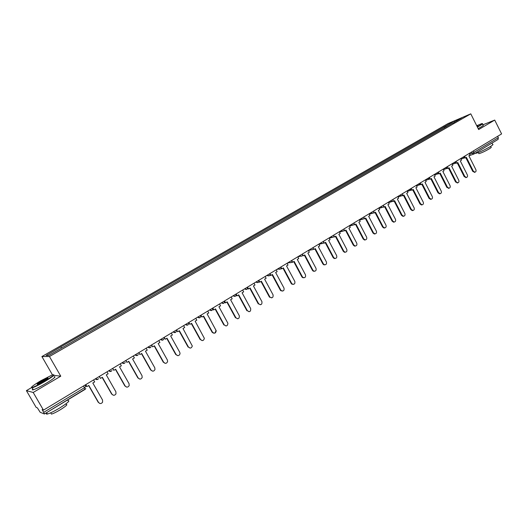<?xml version="1.0" encoding="UTF-8"?>
<svg xmlns="http://www.w3.org/2000/svg" width="528" height="528" viewBox="0 0 528 528"><rect width="100%" height="100%" fill="white"/><g stroke="black" fill="none" stroke-linecap="round" stroke-linejoin="round"><path stroke-width="0.79" d="M31.225 387.796L26.4 390.634L36.155 407.405L37.389 407.867L40.194 412.309L44.431 413.985L43.692 412.355L84.553 387.664L85.925 386.542L85.074 385.051M52.45 374.86L41.897 356.552L49.447 356.519L470.778 113.837L478.645 129.558L494.716 120.074L501.6 133.914L43.461 410.137L33.198 392.462L60.766 376.187L49.447 356.519M470.778 113.837L447.995 123.585L41.897 356.552M43.461 410.137L42.108 409.636L43.692 412.355M26.4 390.634L33.198 392.462M494.716 120.074L482.876 124.813M497.653 136.29L498.333 137.656L498.049 139.392M446.193 126.991L445.117 126.311L454.271 121.057L461.914 117.79L452.661 123.268M445.117 126.311L60.515 347.041L46.094 355.522L48.662 355.496L452.681 123.097M53.81 375.355L60.766 376.187M444.649 127.882L444.081 126.753M60.905 347.015L61.67 348.011M454.271 121.057L454.568 122.014M474.725 172.273L472.745 171.402L473.359 171.204L474.962 172.194C476.025 171.818 476.322 170.973 475.86 169.66L468.857 155.747L470.026 155.041L469.22 153.437M464.95 157.562L465.161 157.984L466.336 157.271L473.359 171.204M465.161 157.984L464.409 157.905M465.788 157.601L472.745 171.402M466.217 177.533L464.211 176.669L464.818 176.471L466.422 177.467C467.504 177.098 467.815 176.246 467.353 174.913L460.291 160.928L461.472 160.208L460.66 158.598M456.331 162.756L456.548 163.185L457.743 162.466L464.818 176.471M456.548 163.185L455.803 163.112M457.202 162.796L464.211 176.669M457.611 182.853L455.578 181.995L456.179 181.804L457.776 182.807C458.891 182.444 459.208 181.579 458.74 180.226L451.618 166.168L452.819 165.442L452.001 163.819M447.605 168.003L447.836 168.452L449.044 167.726L456.179 181.804M447.836 168.452L447.097 168.379M448.503 168.049L455.578 181.995M448.899 188.245L446.84 187.387L447.434 187.202L449.018 188.206C450.166 187.849 450.503 186.985 450.028 185.605L442.847 171.468L444.061 170.735L443.23 169.105M438.781 173.323L439.019 173.785L440.24 173.045L447.434 187.202M439.019 173.785L437.897 173.844L439.012 171.646M439.705 173.369L446.84 187.387M440.088 193.69L439.567 193.849L437.996 192.845L438.583 192.661L440.161 193.67C441.335 193.327 441.685 192.449 441.203 191.044L433.963 176.834L435.197 176.095L434.359 174.451M429.845 178.695L430.089 179.177L431.323 178.431L438.583 192.661M430.089 179.177L429.363 179.104M430.802 178.748L437.996 192.845M430.597 199.379L431.185 199.208L430.597 199.379L429.04 198.37L429.627 198.191L431.185 199.208C432.399 198.871 432.762 197.987 432.28 196.555L424.974 182.272L426.221 181.52L425.377 179.87M420.796 184.14L421.054 184.642L422.308 183.883L429.627 198.191M421.054 184.642L420.334 184.556M421.786 184.199L429.04 198.37M477.299 126.878L479.404 125.684C482.176 124.027 482.968 123.334 481.774 123.605L476.718 125.704M482.328 123.644C483.16 123.545 482.269 124.278 479.648 125.836L477.411 127.103M476.903 126.086L477.913 125.756L477.107 126.489M477.708 126.086L477.022 126.311M491.99 143.068L492.617 144.322C493.555 144.296 492.71 145.088 490.09 146.711C483.866 150.269 479.081 152.48 475.728 153.351L475.332 153.153M491.878 143.141L484.572 147.563M490.631 146.375L491.02 147.16C491.7 147.14 491.093 147.721 489.199 148.889C484.73 151.45 481.279 153.041 478.863 153.655L478.698 153.338M482.453 123.974L483.047 125.162C483.945 125.044 483.067 125.776 480.414 127.36L478.177 128.627M40.762 380.774C33.323 385.249 30.4 387.506 31.977 387.539C34.346 386.852 38.478 384.8 44.385 381.388C52.582 376.391 55.222 374.233 52.312 374.906L40.762 380.774M53.671 374.755C54.879 374.966 51.85 377.269 44.583 381.658C38.966 384.912 34.848 386.984 32.221 387.869L31.383 387.539M41.653 380.919L47.81 377.876C48.616 377.876 47.164 378.992 43.461 381.229L37.646 384.186C36.201 384.509 37.534 383.42 41.653 380.919M47.87 378.266L41.844 381.19L37.415 384.259M67.947 400.613C70.376 400.508 67.65 402.956 59.776 407.939C54.226 411.253 50.101 413.279 47.408 414.025C46.2 414.282 46.002 413.945 46.82 413.015M64.363 401.92L51.955 409.431M66.211 404.422C67.967 404.369 66.007 406.138 60.344 409.735C56.351 412.124 53.381 413.576 51.44 414.104L51.011 413.365M54.199 376.761C56.509 376.444 53.671 378.715 45.692 383.579C40.082 386.839 35.963 388.905 33.33 389.776C32.162 390.106 32.01 389.849 32.881 389.004M422.123 204.805L421.516 204.976L419.978 203.96L420.552 203.788L422.096 204.805C423.35 204.488 423.733 203.597 423.238 202.132L415.879 187.77L417.14 187.004L416.288 185.348M411.635 189.644L411.906 190.172L413.173 189.407L420.552 203.788M411.906 190.172L411.193 190.08M412.665 189.71L419.978 203.96M412.955 210.474L412.322 210.639L410.804 209.623L411.371 209.458L412.896 210.474C414.19 210.177 414.586 209.273 414.091 207.775L406.666 193.334L407.939 192.568L407.081 190.898M402.356 195.215L402.646 195.769L403.927 194.99L411.371 209.458M402.646 195.769L401.933 195.67M403.425 195.294L410.804 209.623M403.676 216.209L403.003 216.368L401.511 215.351L402.079 215.193L403.57 216.209C404.91 215.932 405.332 215.028 404.831 213.49L397.34 198.97L398.633 198.191L397.769 196.515M392.964 200.851L393.268 201.432L394.568 200.647L402.079 215.193M393.268 201.432L392.561 201.32M394.073 200.95L401.511 215.351M394.277 222.017L393.565 222.176L392.106 221.153L392.667 221.001L394.126 222.024C395.512 221.767 395.954 220.856 395.452 219.278L387.895 204.679L389.202 203.887L388.331 202.204M383.453 206.56L383.77 207.174L385.09 206.375L392.667 221.001M383.77 207.174L383.071 207.049M384.602 206.672L392.106 221.153M384.76 227.905L384.008 228.05L382.589 227.027L383.137 226.882L384.556 227.898C385.994 227.68 386.463 226.756 385.961 225.139L378.332 210.461L379.658 209.662L378.781 207.966M373.817 212.329L374.161 212.982L375.494 212.177L383.137 226.882M374.161 212.982L373.454 212.837M375.012 212.467L382.589 227.027M375.124 233.864L374.312 233.996L372.94 232.98L373.481 232.835L374.86 233.851C376.358 233.666 376.853 232.742 376.345 231.073L368.65 216.315L369.989 215.503L369.105 213.8M364.063 218.176L364.426 218.869L365.772 218.051L373.481 232.835M364.426 218.869L363.719 218.704M365.303 218.335L372.94 232.98M365.363 239.897L364.492 240.016L363.178 239.006L363.713 238.867L365.026 239.877C366.59 239.738 367.118 238.808 366.604 237.079L358.842 222.242L360.202 221.417L359.311 219.707M354.176 224.09L354.559 224.829L355.931 224.004L363.713 238.867M354.559 224.829L353.852 224.638M355.469 224.281L363.178 239.006M355.476 246.008L354.532 246.101L353.285 245.104L353.813 244.979L355.06 245.975C356.69 245.896 357.251 244.959 356.743 243.164L348.909 228.241L350.288 227.41L349.384 225.687M344.157 230.076L344.573 230.861L345.959 230.03L353.813 244.979M344.573 230.861L343.86 230.644M345.503 230.3L353.285 245.104M345.457 252.199L344.434 252.265L343.266 251.288L343.781 251.163L344.956 252.146C346.665 252.133 347.259 251.196 346.751 249.328L338.851 234.326L340.243 233.482L339.332 231.746M334.013 236.135L334.455 236.98L335.861 236.135L343.781 251.163M334.455 236.98L333.742 236.722M335.419 236.399L343.266 251.288M335.313 258.469L334.191 258.502L333.115 257.552L333.623 257.433L334.706 258.383C336.494 258.456 337.135 257.519 336.633 255.578L328.66 240.484L330.073 239.633L329.149 237.89M323.723 242.26L324.205 243.17L325.631 242.312L333.623 257.433M324.205 243.17L323.479 242.88M325.195 242.576L333.115 257.552M325.03 264.818L323.803 264.805L322.832 263.894L323.334 263.782L324.304 264.693C326.185 264.871 326.878 263.941 326.383 261.901L318.331 246.721L319.763 245.857L318.833 244.108M313.302 248.464L313.823 249.447L315.262 248.582L323.334 263.782M313.823 249.447L313.084 249.11M314.84 248.833L322.832 263.894M314.609 271.26L313.262 271.174L312.418 270.323L312.906 270.217L313.757 271.069C315.731 271.379 316.477 270.455 315.995 268.31L307.87 253.044L309.322 252.173L308.385 250.411M302.729 254.74L303.303 255.809L304.762 254.925L312.906 270.217M303.303 255.809L302.551 255.42M304.346 255.176L312.418 270.323M304.055 277.781L302.57 277.603L301.858 276.83L302.339 276.738L303.052 277.51C305.125 277.972 305.93 277.075 305.468 274.804L297.271 259.453L298.742 258.568L297.792 256.793M292.017 261.083L292.644 262.251L294.122 261.36L302.339 276.738M292.644 262.251L292.169 262.363L291.872 261.809M293.713 261.604L301.858 276.83M293.35 284.387L291.727 284.097L291.166 283.43L291.634 283.345L292.195 284.011C294.36 284.665 295.231 283.787 294.809 281.384L286.532 265.947L288.017 265.043L287.067 263.261M281.14 267.485L281.84 268.778L283.338 267.874L291.634 283.345M281.84 268.778L281.378 268.891L281.048 268.27M282.942 268.112L291.166 283.43M282.506 291.086L280.724 290.651L280.322 290.123L280.784 290.037L281.186 290.572C283.437 291.449 284.374 290.611 283.998 288.057L275.642 272.527L277.154 271.61L276.19 269.821M270.105 273.946L270.89 275.398L272.408 274.481L280.784 290.037M270.89 275.398L270.435 275.497L270.072 274.817M272.026 274.712L280.322 290.123M271.511 297.878L270.032 297.185C272.349 298.327 273.352 297.535 273.049 294.815L264.614 279.193L266.138 278.269L265.168 276.467M258.865 280.401L259.789 282.104L261.327 281.18L269.788 296.822M259.789 282.104L259.347 282.196L258.938 281.444M260.957 281.404L269.333 296.901M260.363 304.755L258.733 303.857C261.096 305.29 262.165 304.557 261.941 301.666L253.427 285.952L254.978 285.014L253.994 283.199M247.553 287.087L248.543 288.908L250.1 287.965L258.641 303.706M248.543 288.908L248.114 288.988L247.652 288.143M249.744 288.182L258.199 303.772M249.064 311.731L247.342 310.675C249.724 312.319 250.84 311.632 250.694 308.616L242.088 292.802L243.659 291.852L242.669 290.03M236.141 293.971L237.138 295.799L238.715 294.842L247.342 310.675M237.138 295.799L236.716 295.878L236.201 294.921M238.372 295.053L246.913 310.735M237.6 318.8L235.884 317.744C238.121 319.407 239.29 318.787 239.395 315.896L230.597 299.752L232.188 298.789L231.191 296.954M224.565 300.947L225.575 302.788L227.179 301.818L235.884 317.744M225.575 302.788L225.166 302.854L224.572 301.772M226.842 302.023L235.468 317.797M225.977 325.974L224.268 324.911C226.367 326.575 227.581 326.033 227.911 323.288L218.942 306.794L220.559 305.818L219.549 303.97M212.83 308.022L213.853 309.87L215.477 308.893L224.268 324.911M213.853 309.87L213.457 309.936L212.771 308.682M215.153 309.085L223.865 324.951M215.833 330.805C215.305 333.399 214.058 333.868 212.098 332.211L212.494 332.178C214.454 333.835 215.701 333.366 216.236 330.772L207.128 313.936L208.765 312.946L207.742 311.091M200.937 315.196L201.96 317.057L203.61 316.061L212.494 332.178M201.96 317.057L200.785 315.671M203.3 316.252L212.098 332.211M202.224 340.613L200.548 339.55C202.396 341.194 203.669 340.791 204.362 338.342L195.142 321.182L196.805 320.173L195.769 318.305M188.866 322.469L189.908 324.344L191.578 323.334L200.548 339.55M189.908 324.344L188.575 322.648M191.281 323.512L200.165 339.57M190.087 348.084L188.437 347.028C190.179 348.645 191.466 348.308 192.304 346.005L182.992 328.528L184.675 327.505L183.632 325.624M176.629 329.848L177.679 331.736L179.375 330.713L188.437 347.028M177.679 331.736L176.345 330.02M179.091 330.884L188.067 347.041M177.771 355.667L176.147 354.605C177.804 356.209 179.104 355.918 180.048 353.747L179.791 352.361L170.663 335.973L172.372 334.943L171.316 333.049M164.215 337.333L165.271 339.233L166.993 338.191L176.147 354.605M165.271 339.233L163.944 337.498M166.723 338.356L175.791 354.611M165.271 363.356L163.687 362.3C165.271 363.878 166.577 363.64 167.614 361.581L167.376 360.017L158.156 343.537L159.892 342.487L158.829 340.58M151.622 344.929L152.691 346.837L154.433 345.781L163.687 362.3M152.691 346.837L151.364 345.081M154.183 345.939L163.343 362.294M152.579 371.151L151.041 370.102C152.559 371.659 153.879 371.461 154.988 369.508L154.79 367.792L145.471 351.199L147.226 350.137L146.15 348.223M138.838 352.631L139.92 354.552L141.695 353.483L151.041 370.102M139.92 354.552L138.607 352.777M141.458 353.628L150.711 370.082M139.689 379.064L138.211 378.015C139.682 379.553 141.002 379.394 142.171 377.527L142.012 375.672L132.594 358.981L134.383 357.905L133.294 355.978M125.875 360.452L126.971 362.386L128.766 361.297L138.211 378.015M126.971 362.386L125.657 360.584M128.542 361.429L137.9 377.989M126.608 387.083L125.195 386.054C126.621 387.572 127.941 387.44 129.169 385.651L129.05 383.671L119.533 366.874L121.348 365.779L120.245 363.845M112.721 368.386L113.824 370.326L115.645 369.224L125.195 386.054M113.824 370.326L112.517 368.504M115.441 369.349L124.892 386.014M113.315 395.215L111.982 394.205C113.368 395.71 114.701 395.597 115.975 393.881L115.896 391.789L106.28 374.887L108.121 373.778L107.006 371.824M99.363 376.431L100.485 378.391L102.333 377.276L111.982 394.205M100.485 378.391L99.178 376.543M102.142 377.388L111.698 394.152M99.812 403.465L98.571 402.481C99.931 403.966 101.27 403.88 102.577 402.224L102.544 400.026L92.822 383.018L94.69 381.889L93.568 379.929M85.813 384.608L86.942 386.575L88.823 385.44L98.571 402.481M86.942 386.575L85.642 384.707M88.645 385.546L98.307 402.415M83.569 385.955L85.193 389.314L44.444 413.959M469.597 154.189L474.052 152.328L498.333 137.656M471.405 152.117L472.012 153.325L473.913 154.018L474.052 152.328L473.352 150.942M462.851 157.278L464.554 157.832M454.179 162.505L455.908 163.06M445.408 167.792L447.15 168.346M436.524 173.144L437.897 173.844L434.617 174.966M427.535 178.57L429.317 179.117M418.44 184.054L420.242 184.602M409.226 189.611L411.048 190.153M399.894 195.235L401.742 195.776M390.449 200.924L392.317 201.472M380.886 206.692L382.166 207.412L382.774 207.233M371.204 212.533L372.451 213.253L373.111 213.068M361.396 218.447L362.604 219.166L363.323 218.981M351.463 224.433L352.618 225.152L353.41 224.968M341.398 230.505L342.5 231.211L343.372 231.033M331.201 236.65L332.231 237.349L333.194 237.178M320.872 242.88L321.816 243.553L322.892 243.401M310.411 249.19L311.249 249.83L312.451 249.711M299.805 255.578L300.524 256.179L301.871 256.1M289.06 262.06L289.634 262.581L291.152 262.574M278.17 268.627L280.289 269.135M267.128 275.279L269.273 275.788M255.941 282.025L258.113 282.533M244.603 288.869L246.794 289.37M233.099 295.799L235.323 296.294M221.443 302.828L223.694 303.323M209.616 309.962L211.9 310.451M197.624 317.189L199.934 317.671M185.467 324.522L187.803 325.004M173.131 331.96L175.501 332.435M160.618 339.504L163.013 339.973M147.919 347.16L150.355 347.622M135.036 354.928L137.504 355.384M121.968 362.809L124.463 363.264M108.695 370.808L111.23 371.257M95.231 378.926L97.799 379.368L98.512 378.655C97.555 379.863 96.499 379.929 95.33 378.866M468.89 155.819L473.913 154.018L498.155 139.339M460.931 159.133L464.224 157.958L465.287 155.806M452.265 164.347L455.558 163.192L456.634 161.027M443.494 169.62L446.78 168.485L447.876 166.307M425.634 180.371L428.901 179.269L430.036 177.058M416.539 185.843L419.786 184.76L420.955 182.536M407.332 191.374L410.566 190.318L411.761 188.08M398.006 196.984L401.221 195.941C402.369 195.624 402.778 194.872 402.455 193.69M388.562 202.653L391.756 201.643C392.931 201.34 393.353 200.587 393.03 199.373M379.005 208.395L382.166 207.412C383.374 207.128 383.816 206.369 383.486 205.128M369.316 214.21L372.451 213.253C373.699 212.995 374.154 212.23 373.817 210.956M359.509 220.09L362.604 219.166C363.891 218.942 364.366 218.17 364.03 216.856M349.569 226.043L352.618 225.152C353.951 224.968 354.453 224.195 354.116 222.836M339.504 232.069L342.5 231.211C343.886 231.073 344.408 230.3 344.078 228.888M329.3 238.168L332.231 237.349C333.676 237.263 334.237 236.491 333.901 235.019M318.952 244.332L321.816 243.553C323.334 243.547 323.928 242.774 323.598 241.237M308.464 250.562L311.249 249.83C312.84 249.916 313.474 249.15 313.157 247.533M297.832 256.859L300.524 256.179C302.194 256.377 302.881 255.618 302.577 253.909M287.212 263.175L289.634 262.581C291.397 262.931 292.136 262.198 291.859 260.37M276.778 269.465L278.579 269.042C280.427 269.584 281.233 268.877 280.995 266.924M266.277 275.794L267.366 275.55C269.3 276.329 270.171 275.662 269.986 273.563M255.704 282.17L256.001 282.11C257.994 283.16 258.931 282.553 258.826 280.289M244.603 288.862C246.622 290.03 247.586 289.443 247.513 287.113M233.119 295.792C235.145 296.967 236.115 296.38 236.042 294.03M221.463 302.815C223.384 304.003 224.387 303.475 224.479 301.224M209.649 309.936C211.418 311.131 212.454 310.682 212.751 308.59M197.67 317.163C199.307 318.344 200.356 317.968 200.825 316.034M185.513 324.489C187.044 325.657 188.107 325.347 188.701 323.558M173.191 331.921C174.629 333.076 175.692 332.818 176.378 331.155M160.684 339.464C162.05 340.593 163.112 340.388 163.878 338.837M147.992 347.114C149.299 348.229 150.361 348.058 151.18 346.606M135.115 354.875C136.376 355.978 137.438 355.839 138.303 354.466M122.054 362.756C123.275 363.838 124.331 363.733 125.235 362.419M108.794 370.748C109.982 371.824 111.038 371.738 111.969 370.484M44.431 413.985L85.846 388.641M474.349 172.392L474.962 172.194M465.815 177.665L466.422 177.467M457.169 182.992L457.776 182.807M448.424 188.39L449.018 188.206M439.567 193.849L440.161 193.67M475.728 153.351L475.556 153.021M478.309 152.559L478.863 153.655M31.977 387.539L31.865 387.961M47.698 378.286L47.81 377.876M47.408 414.025L46.616 412.665M50.695 412.81L51.44 414.104M33.33 389.776L32.221 387.869M421.516 204.976L422.096 204.805M412.322 210.639L412.896 210.474M403.003 216.368L403.57 216.209M393.565 222.176L394.126 222.024M384.008 228.05L384.556 227.898M374.312 233.996L374.86 233.851M364.492 240.016L365.026 239.877M354.532 246.101L355.06 245.975M344.434 252.265L344.956 252.146M334.191 258.502L334.706 258.383M323.803 264.805L324.304 264.693M313.262 271.174L313.757 271.069M302.57 277.603L303.052 277.51M291.727 284.097L292.195 284.011M280.724 290.651L281.186 290.572M269.577 297.257L270.032 297.185M258.291 303.923L258.733 303.857"/></g></svg>

